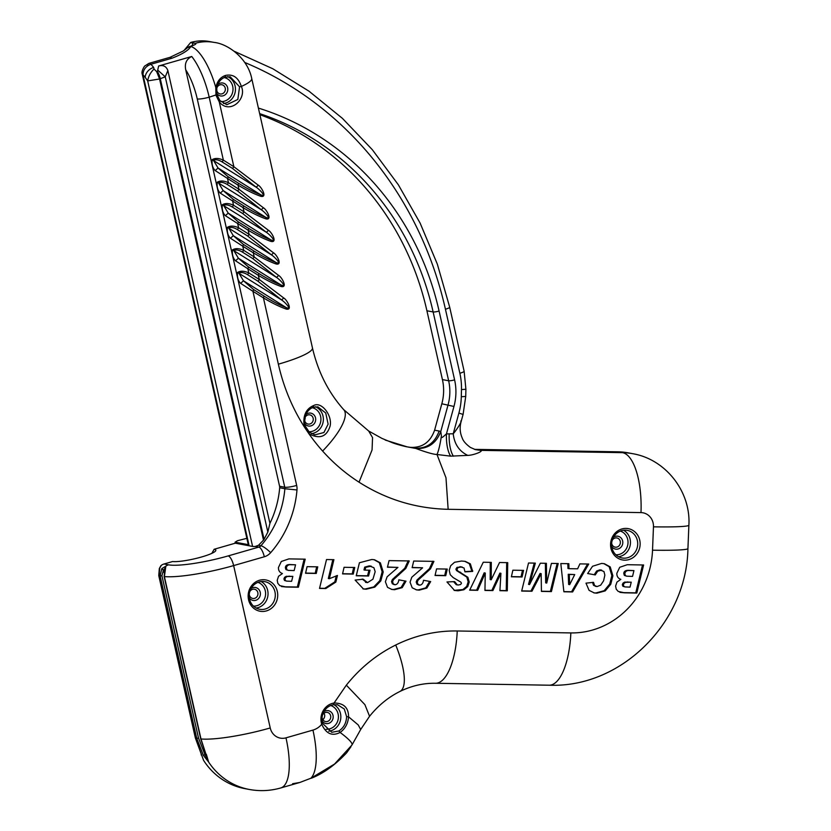 <?xml version="1.0" encoding="UTF-8"?>
<svg xmlns="http://www.w3.org/2000/svg" width="831" height="831" viewBox="0 0 831 831"><rect width="100%" height="100%" fill="white"/><g stroke="black" fill="none" stroke-linecap="round" stroke-linejoin="round"><path stroke-width="1.25" d="M259.189 581.929A14.044 13.016 100.6 0 0 249.186 596.097A14.044 13.016 100.6 0 0 259.646 609.268A14.044 13.016 100.6 0 0 275.04 597.863A14.044 13.016 100.6 0 0 264.829 581.648A14.044 13.016 100.6 0 0 259.189 581.929M259.469 580.256A15.924 14.761 100.6 0 0 252.198 606.838A15.924 14.761 100.6 0 0 277.118 599.681A15.924 14.761 100.6 0 0 259.469 580.256M332.286 703.41A15.924 14.761 100.6 0 0 321.732 724.268C326.084 733.773 332.203 736.495 340.097 732.443C345.156 728.839 347.981 723.635 348.573 716.81C348.563 707.659 343.722 703.057 334.072 703.016A15.924 14.761 100.6 0 0 332.286 703.41M309.35 432.224L305.216 426.043C303.679 416.663 306.307 410.41 313.11 407.283L317.899 406.858L325.742 413.028L328.12 424.132L323.913 432.536L314.887 434.873L309.35 432.224L308.966 433.844L304.271 426.822C302.64 415.884 305.839 408.759 313.869 405.445C321.514 401.29 332.545 415.469 330.104 426.064C326.728 436.815 319.675 439.412 308.966 433.844A196.667 182.28 100.6 0 0 322.615 451.056C333.46 463.158 345.592 473.535 359.034 482.177C386.342 499.556 416.051 508.593 448.148 509.299L640.992 512.602A14.044 13.016 -79.4 0 1 653.467 526.833L652.522 550.195A84.284 78.124 -79.4 0 1 570.845 632.921L457.227 630.978A149.84 138.881 100.6 0 0 395.722 645.012C376.588 654.548 360.135 667.937 346.34 685.17L334.072 703.016L333.574 704.74A14.044 13.016 100.6 0 0 332.005 705.083A14.044 13.016 100.6 0 0 322.688 723.489L331.756 732.288L338.851 730.979C343.722 727.8 346.309 723.022 346.61 716.654L344.304 709.02L337.594 704.792L333.574 704.74M624.59 592.825L636.806 593.043L643.61 564.987L627.291 564.706L619.708 567.293L616.841 573.328C616.758 576.402 618.098 578.407 620.84 579.352L616.955 582.095L615.605 586.084L616.228 589.169L618.222 591.443L624.59 592.825L619.905 592.358M599.857 569.858L603.95 571.541L604.864 575.114L603.597 580.838L600.668 585.18L597.073 586.561L594.57 585.533L593.542 582.354L585.99 583.144L589.065 590.342L594.248 592.929L596.855 593.178L605.228 590.883L610.754 584.266L612.894 575.81L610.224 566.908L604.355 563.698L601.602 563.428L592.576 566.254L587.652 573.525L595.256 574.927L597.676 571.209L601.727 570.128L599.857 569.858L596.637 571.022L594.217 574.73L587.652 573.525M597.073 586.561L595.412 586.302M528.526 563.003L521.671 591.059L531.965 591.236L541.158 573.66L541.438 591.402L551.42 591.579L558.224 563.522L551.41 563.397L546.725 583.061L546.383 563.314L540.347 563.21L529.565 584.567L535.33 563.127L528.526 563.003M483.268 562.234L469.66 590.166L477.69 590.311L485.273 573.037L484.951 590.436L492.897 590.571L500.916 573.307L499.919 590.685L507.294 590.82L507.731 562.649L499.545 562.514L491.214 579.768L491.298 562.369L483.268 562.234M512.872 570.201L511.377 576.797L522.076 576.984L523.572 570.378L512.872 570.201M568.84 563.698L560.811 563.563L563.885 591.786L572.611 591.942L588.722 564.041L579.893 563.885L577.628 568.82L568.996 568.674L568.84 563.698M621.9 528.952A15.924 14.761 100.6 0 0 614.618 555.534A15.924 14.761 100.6 0 0 639.538 548.377A15.924 14.761 100.6 0 0 621.9 528.952M436.566 568.882L435.06 575.488L445.759 575.675L447.255 569.069L436.566 568.882M419.894 585.169L418.035 584.401L417.235 582.199L418.035 580.194L430.489 568.861L433.927 561.382L413.724 561.039L412.124 567.635L422.605 567.812L411.792 577.223L410.047 582.167L412.207 587.797L416.549 589.875L419.24 590.135L426.854 588.057L430.666 581.586L423.488 580.267C423.156 583.133 421.961 584.764 419.894 585.169L418.409 584.931M369.255 565.89L373.898 567.718L375.176 571.655L372.942 579.176L367.562 582.614L363.209 579.228L355.117 580.069L363.438 588.961L366.18 589.221L374.802 587.112L380.816 580.89L383.216 571.988L380.38 562.857L374.48 559.751L371.821 559.492L359.428 562.753L356.239 575.79L368.6 576.008L370.024 570.232L365.027 570.139L365.733 567.334L371.239 566.181L369.182 565.89L364.684 567.137L363.988 569.952L365.027 570.139M367.562 582.614L365.526 582.323M395.224 584.744L393.364 583.975L392.564 581.773L393.364 579.768L405.819 568.435L409.257 560.956L389.064 560.613L387.454 567.209L397.935 567.396L387.121 576.797L385.387 581.742L387.537 587.372L391.879 589.449L394.569 589.709L402.183 587.642L406.006 581.17L398.828 579.841C398.485 582.708 397.291 584.338 395.224 584.744L393.738 584.505M326.521 559.533L319.53 588.421L325.814 588.525L335.859 582.074L337.459 575.468L329.367 578.708L333.906 559.668L326.521 559.533M307.065 566.659L305.559 573.265L316.258 573.452L317.754 566.846L307.065 566.659M286.186 587.018L298.402 587.226L305.206 559.17L288.887 558.889L281.304 561.486L278.437 567.521C278.364 570.585 279.694 572.601 282.436 573.546L278.551 576.288L277.211 580.277L277.824 583.352L279.818 585.626L286.186 587.018L281.491 586.541M344.065 567.293L342.559 573.899L353.258 574.086L354.754 567.48L344.065 567.293M460 566.628L464.03 567.999L464.955 571.863L472.683 571.406L470.346 563.844L465.215 561.372L461.517 561.029L454.547 562.275L450.682 565.724L449.207 570.295L450.225 574.688L453.175 577.587L460.873 582.136L461.465 583.206L460.623 584.494L458.348 585.003L457.31 584.899L454.64 581.627L446.964 581.96L454.588 590.467L458.047 590.799L463.916 589.75L467.76 586.593L469.214 582.022L467.863 577.285L457.538 570.731L456.946 569.339L458.047 567.563L461.984 566.908L457.008 567.365L455.907 569.142L456.499 570.544L466.825 577.088L468.175 581.825L466.721 586.395L462.877 589.553L454.069 590.363M261.1 581.534A14.044 13.016 -79.4 0 1 267.779 596.502A14.044 13.016 -79.4 0 1 256.125 608.022M239.567 86.798L237.832 99.45L226.832 104.727L219.862 100.53L216.953 94.62L216.777 88.024C217.878 82.529 220.651 78.903 225.097 77.148L230.177 76.764L239.567 86.798L241.354 86.445C247.16 98.899 229.886 115.052 219.27 101.953L215.956 95.222L215.8 87.494C217.234 81.147 220.475 77.127 225.513 75.434C233.085 73.845 238.362 77.512 241.354 86.445A56.196 8.902 -12.7 0 0 251.731 78.498L312.456 347.94A56.196 8.902 -12.7 0 1 278.364 364.186A196.667 182.28 100.6 0 0 304.271 426.822L305.216 426.043M219.862 100.53L219.27 101.953L233.864 166.719L258.348 185.251C261.256 186.663 267.717 197.882 260.882 196.324C254.535 194.163 246.911 190.434 238.019 185.136L238.57 183.298L228.078 176.712L218.054 168.018L213.536 160.435C215.541 159.23 218.356 159.677 221.95 161.806L232.451 168.392L256.166 187.204C259.438 189.167 267.447 197.861 260.633 194.745C254.515 192.491 247.16 188.679 238.57 183.298M197.259 98.951L284.763 487.226A4.685 4.342 -79.4 0 1 284.867 488.732L279.683 487.755A4.685 4.342 100.6 0 0 279.58 486.249L185.729 69.814A37.457 12.756 74 0 1 197.259 98.951A9.37 1.485 -12.7 0 0 209.183 97.175L223.373 160.134C218.74 158.067 215 157.921 212.154 159.687C211.666 164.434 212.684 168.07 215.198 170.594L238.019 185.136L238.954 189.271L263.437 207.802C266.335 209.215 272.797 220.433 265.962 218.875C259.615 216.714 251.99 212.985 243.099 207.688L243.649 205.849L233.158 199.263L223.144 190.569L218.615 182.997C220.631 181.781 223.435 182.238 227.04 184.357L237.531 190.943L261.256 209.755C264.518 211.728 272.537 220.423 265.712 217.296C259.594 215.042 252.24 211.23 243.649 205.849M228.078 176.712A2.337 0.831 -57.9 0 1 227.517 178.54L228.452 182.685C223.819 180.618 220.09 180.472 217.244 182.238C216.746 186.985 217.764 190.621 220.288 193.145L243.099 207.688L244.034 211.822L268.517 230.353C271.415 231.766 277.876 242.984 271.041 241.426C264.694 239.266 257.08 235.537 248.178 230.239L248.739 228.4L238.237 221.815L228.224 213.12L223.695 205.548C225.71 204.333 228.515 204.79 232.119 206.909L242.621 213.494L266.335 232.306C269.608 234.28 277.616 242.974 270.792 239.847C264.674 237.593 257.319 233.781 248.739 228.4M247.7 236.046L271.415 254.857C274.687 256.831 282.696 265.525 275.871 262.399C269.753 260.155 262.409 256.332 253.819 250.952L243.317 244.366L233.303 235.682L228.785 228.099C230.789 226.884 233.594 227.341 237.199 229.46L247.7 236.046A2.337 0.831 -57.9 0 0 249.113 234.373L273.596 252.904C276.505 254.317 282.966 265.536 276.131 263.978C269.784 261.817 262.16 258.088 253.268 252.79L254.193 256.924L278.676 275.456C281.584 276.868 288.045 288.087 281.21 286.529C274.864 284.368 267.239 280.639 258.348 275.341L259.282 279.476L283.766 298.007C286.664 299.42 293.125 310.638 286.29 309.08C279.943 306.919 272.319 303.19 263.427 297.893L263.978 296.054L253.486 289.468L243.473 280.785L238.944 273.202C240.959 271.986 243.763 272.443 247.368 274.562L257.859 281.148L281.584 299.96C284.846 301.933 292.865 310.628 286.041 307.501C279.922 305.257 272.568 301.435 263.978 296.054M278.364 364.186L263.427 297.893L252.936 291.307A2.337 0.831 -57.9 0 0 253.486 289.468M279.58 486.249L284.763 487.226A9.37 1.485 -12.7 0 0 296.677 485.439L252.936 291.307L240.616 283.35C238.092 280.826 237.074 277.19 237.573 272.443C240.419 270.677 244.148 270.823 248.781 272.89A2.337 0.831 122.1 0 1 247.368 274.562M248.407 266.917L238.383 258.233L233.864 250.65L276.505 277.409C279.767 279.382 287.775 288.077 280.961 284.95C274.843 282.706 267.489 278.884 258.898 273.503L248.407 266.917A2.337 0.831 122.1 0 1 247.846 268.756L235.537 260.799C233.012 258.275 231.994 254.639 232.483 249.892C235.329 248.126 239.068 248.272 243.701 250.339L254.193 256.924A2.337 0.831 -57.9 0 1 252.78 258.597L276.505 277.409L278.676 275.456M243.317 244.366A2.337 0.831 122.1 0 1 242.766 246.205L230.447 238.248C227.933 235.724 226.915 232.088 227.403 227.341C230.249 225.575 233.989 225.72 238.622 227.787L249.113 234.373L248.178 230.239L225.367 215.696C222.843 213.172 221.835 209.537 222.324 204.79C225.17 203.024 228.909 203.169 233.532 205.236A2.337 0.831 122.1 0 1 232.119 206.909M359.034 482.177L372.059 449.966L372.548 437.615L368.684 431.019L381.959 438.404M385.2 440.046L407.086 446.829L415.936 448.48C414.482 447.951 430.915 454.349 436.992 454.505L450.662 456.146A23.413 8.684 91 0 1 446.444 433.907L453.955 406.473A51.512 47.741 100.6 0 0 454.599 379.871L439.09 311.054A290.32 269.088 100.6 0 0 258.399 108.082M450.662 456.146L467.728 455.378C473.473 455.357 484.38 450.921 480.432 450.36L622.523 452.656A70.24 65.098 -79.4 0 1 632.651 453.684L628.153 452.843A70.24 65.098 -79.4 0 0 618.035 451.815L475.322 449.374A23.413 21.699 100.6 0 1 474.439 449.332M206.306 755.337L200.988 738.967L164.393 576.589L165.847 566.16L161.827 568.601L160.123 575.904L158.939 575.686L195.524 738.053L203.553 760.313L195.358 737.959L196.718 738.281L203.377 755.348L208.654 762.089L206.348 754.33M292.605 783.716L299.846 782.47L310.929 778.221L334.54 764.053L351.98 744.992A56.196 7.23 29.3 0 0 340.097 732.443L338.851 730.979M642.529 564.966L635.767 592.846L623.551 592.638M635.767 592.846L636.806 593.043M603.825 563.615L609.185 566.711L611.855 575.613L609.715 584.068L604.189 590.685L595.817 592.991L593.739 592.825M594.217 574.73L595.256 574.927M592.503 582.313L593.542 585.336L596.035 586.364M541.158 573.66L540.046 573.463L530.926 591.049L521.712 590.883M530.926 591.049L531.965 591.236M540.046 573.463L541.085 573.66M557.144 563.501L550.382 591.381L541.438 591.225M550.382 591.381L551.42 591.579M545.354 563.293L545.687 582.874L546.725 583.061M534.24 563.106L528.526 584.37L529.565 584.567M485.273 573.037L484.161 572.839L476.641 590.114L469.754 589.989M476.641 590.114L477.69 590.311M484.161 572.839L485.2 573.037M500.916 573.307L499.878 573.11L491.859 590.374L484.951 590.259M491.859 590.374L492.897 590.571M506.692 562.629L506.256 590.623L499.93 590.509M506.256 590.623L507.294 590.82M490.248 562.348L490.176 579.571L491.214 579.768M522.491 570.357L521.037 576.787L511.418 576.621M521.037 576.787L522.076 576.984M587.579 564.02L571.572 591.745L563.865 591.61M571.572 591.745L572.611 591.942M567.802 563.678L567.957 568.477L568.996 568.674M621.609 530.625A14.044 13.016 100.6 0 0 611.606 544.793A14.044 13.016 100.6 0 0 622.066 557.965A14.044 13.016 100.6 0 0 637.46 546.559A14.044 13.016 100.6 0 0 627.249 530.355A14.044 13.016 100.6 0 0 621.609 530.625M446.174 569.048L444.72 575.478L435.101 575.312M444.72 575.478L445.759 575.675M429.627 581.399L425.815 587.87L418.19 589.937L416.04 589.771M432.889 561.185L429.45 568.664L416.996 579.996L416.196 582.001L416.996 584.203L418.855 584.972M416.996 584.203L418.035 584.401M422.605 567.812L412.166 567.459M373.95 559.658L379.331 562.66L382.167 571.79L379.767 580.692L373.753 586.925L365.141 589.023L362.918 588.847M368.943 570.211L367.551 575.81L356.281 575.613M367.551 575.81L368.6 576.008M364.684 567.137L365.733 567.334M362.171 579.03L366.513 582.417M404.967 580.973L401.144 587.444L393.53 589.511L391.37 589.345M408.218 560.759L404.78 568.238L392.325 579.571L391.526 581.586L392.325 583.788L394.185 584.557M392.325 583.788L393.364 583.975M397.935 567.396L387.495 567.033M336.306 575.769L334.81 581.877L324.776 588.338L319.571 588.244M324.776 588.338L325.814 588.525M334.81 581.877L335.859 582.074M332.826 559.647L328.318 578.511L329.367 578.708M316.673 566.825L315.219 573.255L305.6 573.089M315.219 573.255L316.258 573.452M304.125 559.149L297.363 587.029L285.147 586.821M297.363 587.029L298.402 587.226M353.674 567.459L352.219 573.889L342.601 573.722M352.219 573.889L353.258 574.086M459.636 572.092L460.675 572.289M456.499 570.544L457.538 570.731M464.685 561.278L469.307 563.647L471.665 570.544L471.634 571.209L464.965 571.603M471.634 571.209L472.683 571.406M453.612 581.669L456.271 584.712L457.31 584.899M257.932 582.365A12.174 11.281 -79.4 0 1 265.38 596.045A12.174 11.281 -79.4 0 1 253.476 606.1M315.541 406.733A14.044 13.016 -79.4 0 1 323.186 421.618A14.044 13.016 -79.4 0 1 311.438 433.647M216.777 88.024L215.8 87.494A46.827 15.934 74 0 0 190.839 46.536L187.505 47.731A9.37 8.777 51.8 0 1 191.265 46.069L190.839 46.536C188.554 50.327 182.28 54.212 172.038 58.191L150.878 64.278A46.827 15.934 74 0 1 153.652 67.436L154.047 69.046L156.685 71.684L157.412 71.476L158.628 66.002L191.743 56.487A46.827 15.934 74 0 1 209.183 97.175L216.953 94.62M415.936 448.48C427.882 449.104 436.161 443.432 440.783 431.486L441.406 435.922C440.596 439.921 444.512 435.382 446.444 433.907L453.227 433.792C454.515 432.484 462.618 421.359 460.748 421.047M286.29 309.08L286.041 307.501L243.473 280.785L240.616 283.35M283.766 298.007L281.584 299.96L237.573 272.443M258.898 273.503L258.348 275.341L247.846 268.756L248.781 272.89L259.282 279.476A2.337 0.831 122.1 0 1 257.859 281.148M235.537 260.799L238.383 258.233L280.961 284.95L281.21 286.529M230.447 238.248L233.303 235.682L275.871 262.399L276.131 263.978M253.819 250.952L253.268 252.79L242.766 246.205L243.701 250.339A2.337 0.831 -57.9 0 1 242.288 252.011L252.78 258.597M227.403 227.341L271.415 254.857L273.596 252.904M271.041 241.426L270.792 239.847L228.224 213.12L225.367 215.696M268.517 230.353L266.335 232.306L222.324 204.79M233.158 199.263A2.337 0.831 -57.9 0 1 232.607 201.102L233.532 205.236L244.034 211.822A2.337 0.831 122.1 0 1 242.621 213.494M265.962 218.875L265.712 217.296L223.144 190.569L220.288 193.145M263.437 207.802L261.256 209.755L217.244 182.238M227.04 184.357A2.337 0.831 122.1 0 0 228.452 182.685L238.954 189.271A2.337 0.831 122.1 0 1 237.531 190.943M260.882 196.324L260.633 194.745L218.054 168.018L215.198 170.594M258.348 185.251L256.166 187.204L212.154 159.687M221.95 161.806A2.337 0.831 122.1 0 0 223.373 160.134L233.864 166.719A2.337 0.831 122.1 0 1 232.451 168.392M237.199 229.46A2.337 0.831 -57.9 0 0 238.622 227.787L237.687 223.653A2.337 0.831 -57.9 0 0 238.237 221.815M242.288 252.011C238.684 249.892 235.869 249.435 233.864 250.65L232.483 249.892M185.729 69.814C184.472 63.468 186.476 59.022 191.743 56.487M408.831 447.182L408.146 447.047M259.885 114.699A285.635 264.746 -79.4 0 1 426.916 310.773L442.424 379.601A46.827 43.399 -79.4 0 1 441.832 403.783L434.603 430.188C430.313 442.269 422.21 447.982 410.306 447.338A140.481 130.207 -79.4 0 1 408.53 447.068M448.148 509.299L445.977 477.763L436.992 454.505C438.602 450.942 440.077 444.751 441.406 435.922M467.728 455.378C459.2 451.254 454.37 444.066 453.227 433.792L458.899 413.069A63.218 58.596 100.6 0 0 461.298 396.751L461.475 389.573A63.218 58.596 100.6 0 0 459.865 373.254L445.437 309.225A367.582 340.7 100.6 0 0 244.813 62.491M458.899 413.069L463.085 414.44L461.008 422.023C459.564 427.55 459.979 432.889 462.233 438.03C463.158 440.96 465.869 444.097 470.377 447.421L475.425 449.633L479.809 450.215L475.322 449.374M480.432 450.36L475.425 449.633M279.683 487.755A93.654 86.798 -79.4 0 1 269.919 523.343L267.842 532.058L264.081 539.34A93.654 86.798 -79.4 0 1 263.489 540.14L159.562 78.976L165.255 76.836L167.872 70.562L269.919 523.343M296.677 485.439A14.044 13.016 -79.4 0 1 296.989 489.958L284.867 488.732A93.654 86.798 -79.4 0 1 260.944 545.738L258.503 545.281L263.489 540.14M258.503 545.281L255.294 546.445A9.37 1.485 -12.7 0 1 252.593 546.434L235.308 543.183L214.149 549.27A23.413 3.708 167.3 0 1 215.665 550.849A23.413 3.708 167.3 0 1 196.885 558.235A23.413 3.708 167.3 0 1 172.588 561.538L164.06 563.989A9.37 8.684 -79.4 0 0 161.359 565.309L159.666 568.207L159.24 575.239M203.377 755.348L204.977 754.631L208.654 762.089A70.24 65.098 -79.4 0 0 249.227 789.45L244.74 788.609A70.24 65.098 -79.4 0 1 204.166 761.248L203.553 760.313M208.321 761.31L200.718 738.863L164.123 576.485L165.078 568.175L163.406 570.18L161.931 575.748L198.526 738.115L204.977 754.631L203.886 749.77M285.978 737.845A56.196 19.123 74 0 1 280.764 787.954L299.846 782.47L310.929 778.221A56.196 19.123 74 0 0 312.944 730.096L285.978 737.845A14.044 13.016 -79.4 0 1 270.231 727.956L233.636 565.589A56.196 8.902 167.3 0 1 164.393 576.589L164.123 576.485M333.906 704.688A14.044 13.016 -79.4 0 1 340.565 719.76A14.044 13.016 -79.4 0 1 328.733 731.197M633.939 570.617L628.537 570.346C625.452 570.295 623.863 571.364 623.769 573.567L624.372 575.405L626.73 576.195L625.411 575.603L624.808 573.764C625.255 571.385 626.834 570.305 629.566 570.544L633.939 570.617L632.547 576.392L626.73 576.195M631.238 582.167L624.621 582.126L622.99 583.165L622.315 584.754L622.918 586.281L625.099 586.935L623.956 586.478L623.354 584.951L624.019 583.352L625.66 582.323L631.238 582.167L630.023 587.122L625.099 586.935M574.72 574.574L568.248 574.283L568.643 584.442L569.682 584.64L569.287 574.481L574.72 574.574L569.682 584.64M623.52 530.24A14.044 13.016 -79.4 0 1 630.199 545.198A14.044 13.016 -79.4 0 1 618.544 556.718M295.545 564.81L290.123 564.54C287.038 564.488 285.459 565.558 285.365 567.76L285.968 569.588L288.336 570.388L287.007 569.786L286.404 567.947C286.851 565.568 288.44 564.498 291.172 564.727L295.545 564.81L294.153 570.585L288.336 570.388M292.844 576.361L286.217 576.319L284.576 577.348L283.911 578.947L284.514 580.464L286.705 581.129L285.552 580.661L284.95 579.134L285.625 577.545L287.256 576.506L292.844 576.361L291.619 581.316L286.705 581.129M249.321 597.905A6.555 6.077 100.6 0 0 259.989 591.475A6.555 6.077 100.6 0 0 251.087 588.493M143.036 73.325L142.309 74.374L142.994 74.821L248.905 544.762L235.08 542.176A42.142 39.057 -79.4 0 0 237.458 540.721L246.869 538.322M304.603 420.112A4.685 4.342 100.6 0 0 305.133 417.287M312.176 407.689A12.174 11.281 -79.4 0 1 320.808 421.078A12.174 11.281 -79.4 0 1 308.789 431.725M184.087 50.39L190.715 42.464A46.827 43.399 -79.4 0 1 209.526 41.55L214.014 42.391A46.827 43.399 -79.4 0 0 195.212 43.316L190.715 42.464M227.652 76.618A14.044 13.016 -79.4 0 1 235.277 91.524A14.044 13.016 -79.4 0 1 223.497 103.522M167.872 70.562C166.293 66.303 163.208 64.787 158.628 66.002M147.523 65.929A9.37 3.189 74 0 1 148.874 63.395A9.37 3.189 74 0 1 150.878 64.278C145.768 66.231 143.14 69.752 142.994 74.821A37.457 12.756 74 0 1 145.228 77.356L147.679 80.919L159.562 78.976L156.685 71.684M164.922 569.36L164.943 570.606M235.08 542.176L235.308 543.183M214.149 549.27L211.863 553.353M201.185 754.943L201.289 753.935M330.738 705.519A12.174 11.281 -79.4 0 1 338.175 719.272A12.174 11.281 -79.4 0 1 326.147 729.244M624.372 575.405L625.411 575.603M622.918 586.281L623.956 586.478M624.621 582.126L625.66 582.323M568.248 574.283L569.287 574.481M620.352 531.061A12.174 11.281 -79.4 0 1 627.8 544.752A12.174 11.281 -79.4 0 1 615.896 554.796M285.968 569.588L287.007 569.786M284.514 580.464L285.552 580.661M286.217 576.319L287.256 576.506M249.258 594.321A4.685 4.342 100.6 0 0 257.87 594.632A4.685 4.342 100.6 0 0 249.726 591.817M248.905 544.762L248.199 544.263L142.309 74.374C141.499 72.546 142.236 69.814 144.521 66.179L148.874 63.395L170.033 57.318L172.038 58.191M323.976 713.195C325.243 715.283 324.879 717.496 322.895 719.843M304.582 419.271A4.685 4.342 100.6 0 0 313.194 420.257A4.685 4.342 100.6 0 0 304.707 418.429M304.624 423.478A6.555 6.077 100.6 0 0 315.313 417.12A6.555 6.077 100.6 0 0 305.912 414.503M252.593 546.434L147.679 80.919C148.385 76.39 150.504 72.432 154.047 69.046M267.842 532.058L165.255 76.836L157.817 70.188M224.131 77.543A12.174 11.281 -79.4 0 1 232.898 90.891A12.174 11.281 -79.4 0 1 220.869 101.6M195.358 737.959L158.763 575.592L159.323 568.529L160.892 565.672M159.666 568.207L159.718 569.484M161.827 568.601L163.406 570.18L163.904 572.362M322.137 721.048A6.555 6.077 100.6 0 0 332.795 714.629A6.555 6.077 100.6 0 0 323.903 711.648M611.751 546.601A6.555 6.077 100.6 0 0 622.409 540.171A6.555 6.077 100.6 0 0 613.517 537.2M322.075 717.475A4.685 4.342 100.6 0 0 330.676 717.787A4.685 4.342 100.6 0 0 322.542 714.961M216.725 93.394A6.555 6.077 100.6 0 0 227.403 86.985A6.555 6.077 100.6 0 0 217.732 84.627M611.678 543.017A4.685 4.342 100.6 0 0 620.29 543.339A4.685 4.342 100.6 0 0 612.156 540.514M219.997 84.835A4.685 4.342 100.6 0 0 220.142 93.945A4.685 4.342 100.6 0 0 225.274 90.143A4.685 4.342 100.6 0 0 219.997 84.835M296.989 489.958A103.013 95.482 -79.4 0 1 270.667 552.667A14.044 13.016 -79.4 0 1 264.31 556.77L233.636 565.589A9.37 3.189 74 0 0 228.151 555.918A46.827 7.417 167.3 0 1 168.558 564.831A9.37 8.684 100.6 0 0 165.847 566.16L164.922 568.684M322.688 723.489L321.732 724.268A18.729 17.358 -79.4 0 1 312.944 730.096M322.615 451.056A56.196 17.181 -41.8 0 0 343.754 409.693C328.474 392.554 318.034 371.966 312.456 347.94M640.992 512.602A56.196 20.837 -89 0 0 622.523 452.656L618.035 451.815M264.31 556.77A9.37 3.189 74 0 0 258.815 547.099A4.685 4.342 -79.4 0 0 260.944 545.738A9.37 1.88 41.1 0 1 270.667 552.667M653.467 526.833A56.196 3.282 2.3 0 0 688.878 525.223C690.956 491.765 665.776 459.231 632.651 453.684M652.522 550.195A56.196 3.282 2.3 0 0 687.933 548.574C686.77 622.263 621.567 688.12 549.146 685.211L435.527 683.269C423.457 683.051 411.594 685.783 399.929 691.465C388.461 697.126 378.344 705.394 369.566 716.27L360.675 729.514L351.98 744.992M255.294 546.445L258.815 547.099L228.151 555.918M570.845 632.921A56.196 20.837 91 0 1 549.146 685.211M270.231 727.956A56.196 8.902 167.3 0 1 200.988 738.967L200.718 738.863M457.227 630.978A56.196 20.837 91 0 1 435.527 683.269M280.764 787.954L280.764 787.954C270.366 790.904 259.854 791.403 249.227 789.45M395.722 645.012A56.196 17.295 63.7 0 1 399.929 691.465M346.34 685.17L364.892 704.636L369.566 716.27M346.61 716.654L348.573 716.81L358.254 724.964L360.675 729.514M595.817 592.991L596.855 593.178M604.189 590.685L605.228 590.883M609.715 584.068L610.754 584.266M611.855 575.613L612.894 575.81M609.185 566.711L610.224 566.908M596.637 571.022L597.676 571.209M593.542 585.336L594.57 585.533M593.012 582.406L593.542 582.51M425.815 587.87L426.854 588.057M416.196 582.001L417.235 582.199M416.996 579.996L418.035 580.194M419.52 577.555L420.559 577.753M422.314 575.343L423.363 575.53M429.45 568.664L430.489 568.861M418.19 589.937L419.24 590.135M365.141 589.023L366.18 589.221M373.753 586.925L374.802 587.112M379.767 580.692L380.816 580.89M382.167 571.79L383.216 571.988M379.331 562.66L380.38 562.857M369.182 565.89L370.231 566.088M401.144 587.444L402.183 587.642M391.526 581.586L392.564 581.773M392.325 579.571L393.364 579.768M394.85 577.13L395.888 577.327M397.654 574.917L398.693 575.114M404.78 568.238L405.819 568.435M393.53 589.511L394.569 589.709M456.998 590.602L458.047 590.799M462.877 589.553L463.916 589.75M466.721 586.395L467.76 586.593M468.175 581.825L469.214 582.022M466.825 577.088L467.863 577.285M455.907 569.142L456.946 569.339M457.008 567.365L458.047 567.563M471.665 570.544L472.704 570.741M469.307 563.647L470.346 563.844M313.869 405.445L313.11 407.283M190.673 42.485A37.457 5.931 167.3 0 1 191.265 46.069A9.37 1.485 -12.7 0 0 195.212 43.316M410.306 447.338L414.804 448.179C426.677 448.771 434.79 443.058 439.132 431.04L440.783 431.486L448.054 404.946A46.827 43.399 100.6 0 0 448.647 380.764L433.128 311.947A4.685 0.738 -12.7 0 0 439.09 311.054M426.916 310.773L433.128 311.947A285.635 264.746 100.6 0 0 259.646 113.629M453.414 456.198A23.413 8.684 91 0 1 449.197 433.959M168.558 564.831L164.06 563.989M234.113 51.221L272.797 68.755L309.08 91.244L342.424 118.366L372.33 149.705L398.361 184.804L420.133 223.134L437.335 264.133L449.696 307.2A7.022 1.111 167.3 0 1 445.437 309.225M225.513 75.434L225.097 77.148M463.085 414.44L465.734 396.429L461.298 396.751M465.734 396.429L465.9 389.261L461.475 389.573M465.9 389.261L464.134 371.228A7.022 1.111 167.3 0 1 459.865 373.254M442.424 379.601L448.647 380.764A4.685 0.738 -12.7 0 0 454.599 379.871M441.832 403.783L453.955 406.473M434.603 430.188L439.132 431.04M157.412 71.476A9.37 3.189 -106 0 1 160.29 78.768L264.081 539.34M161.931 575.748L160.123 575.904L196.718 738.281L198.526 738.115M628.537 570.346L629.566 570.544M623.769 573.567L624.808 573.764M627.426 581.929L628.465 582.126M622.315 584.754L623.354 584.951M622.99 583.165L624.019 583.352M290.123 564.54L291.172 564.727M285.365 567.76L286.404 567.947M289.022 576.122L290.061 576.309M283.911 578.947L284.95 579.134M284.576 577.348L285.625 577.545M145.228 77.356A9.37 6.773 -38.3 0 1 153.652 67.436M343.754 409.693L368.684 431.019M382.291 438.539L391.328 442.3C396.262 444.408 407.377 447.068 407.086 446.829L409.423 447.296M688.878 525.223L687.933 548.574M251.731 78.498C247.513 57.713 227.403 43.711 214.014 42.391M311.355 778.221C323.425 773.464 335.184 764.998 346.631 752.824L350.983 746.705M464.134 371.228L449.696 307.2M186.923 48.198L183.256 50.992L170.033 57.318"/></g></svg>
